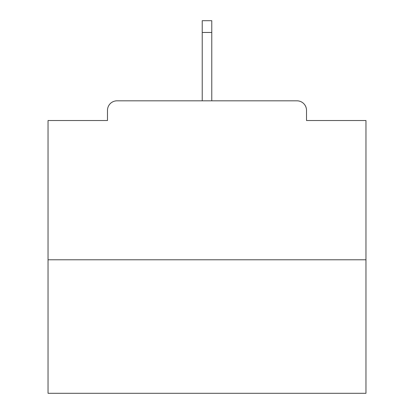 <?xml version="1.0" encoding="UTF-8"?>
<svg xmlns="http://www.w3.org/2000/svg" width="414" height="414" viewBox="0 0 414 414"><rect width="100%" height="100%" fill="white"/><g stroke="black" fill="none" stroke-linecap="round" stroke-linejoin="round"><path stroke-width="0.62" d="M306.51 120.526L306.51 110.352L306.51 120.526L365.96 120.526L365.96 393.3L48.04 393.3L48.04 120.526L107.49 120.526L107.49 110.352L107.49 120.526M365.96 259.775L48.04 259.775M306.51 110.352A9.538 9.538 0 0 0 296.973 100.814L117.027 100.814A9.538 9.538 0 0 0 107.49 110.352M296.973 100.814L247.691 100.814M166.309 100.814L117.027 100.814M211.771 32.463L202.229 32.463L202.229 20.7L211.771 20.7L211.771 100.814M202.229 32.463L202.229 100.814"/></g></svg>
